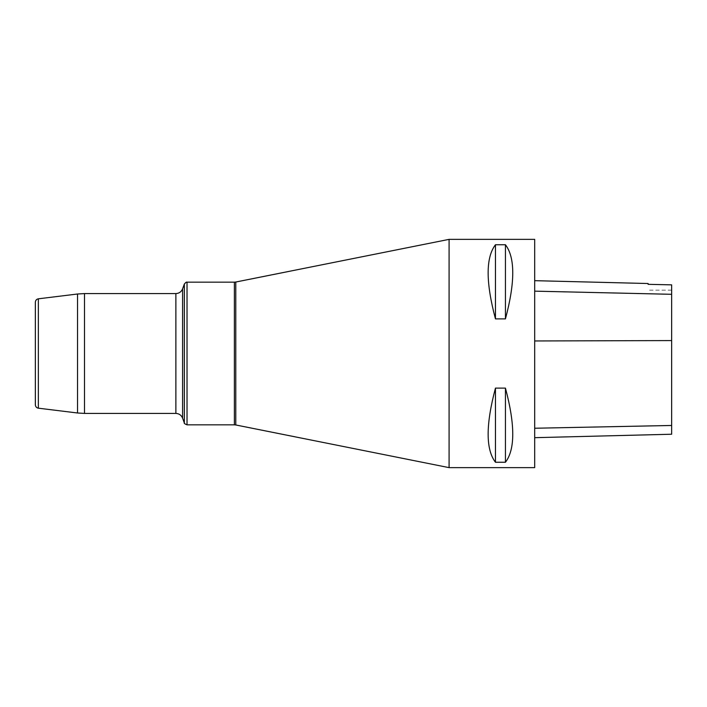 <?xml version="1.0" encoding="UTF-8"?>
<svg xmlns="http://www.w3.org/2000/svg" width="707" height="707" viewBox="0 0 707 707"><rect width="100%" height="100%" fill="white"/><g stroke="black" fill="none" stroke-linecap="round" stroke-linejoin="round"><path stroke-width="0.53" stroke-dasharray="3.54 2.65" d="M449.086 239.364L449.086 467.636M534.686 239.364L534.686 467.636M495.457 318.884L505.443 318.884C515.191 282.234 515.191 257.516 505.443 244.746L495.457 244.746C485.709 257.516 485.709 282.234 495.457 318.884L495.457 244.746M495.457 462.254L505.443 462.254C515.191 449.484 515.191 424.766 505.443 388.116L495.457 388.116C485.709 424.766 485.709 449.484 495.457 462.254L495.457 388.116M534.686 341.013L534.686 437.677L534.686 280.67L534.686 341.013L671.65 340.633L671.65 434.231M671.65 340.633L671.65 284.859L648.107 284.338L648.107 283.525M505.443 244.746L505.443 318.884M505.443 388.116L505.443 462.254M35.35 404.784L35.35 302.216M671.65 425.428L534.686 428.195M671.65 294.395L534.686 291.24M184.341 284.046L184.341 422.954M182.583 418.111L182.583 288.889M234.379 282.164L234.379 424.836M187.028 424.836L187.028 282.164M235.776 424.969L235.776 282.031M38.355 408.186L38.355 298.814M77.54 294.006L77.54 412.994M175.875 293.582L175.875 413.418M84.495 413.418L84.495 293.582M671.65 290.153L648.107 290.153"/><path stroke-width="1.06" d="M449.086 467.636L449.086 239.364L534.686 239.364L534.686 467.636L449.086 467.636L235.776 424.969L235.776 282.031L449.086 239.364M495.457 388.116L505.443 388.116C515.191 424.766 515.191 449.484 505.443 462.254L495.457 462.254C485.709 449.484 485.709 424.766 495.457 388.116L495.457 462.254M495.457 244.746L505.443 244.746C515.191 257.516 515.191 282.234 505.443 318.884L495.457 318.884C485.709 282.234 485.709 257.516 495.457 244.746L495.457 318.884M534.686 437.677L671.65 434.231L671.65 284.859L648.107 284.329L648.107 283.525L534.686 280.67M505.443 462.254L505.443 388.116M505.443 318.884L505.443 244.746M38.355 408.186L38.355 298.814C36.499 299.194 35.5 300.325 35.35 302.216L35.35 404.784C35.5 406.675 36.499 407.806 38.355 408.186L77.54 412.994L77.54 294.006L84.495 293.582L84.495 413.418L175.875 413.418L175.875 293.582C179.092 293.414 181.328 291.85 182.583 288.889L182.583 418.111L184.341 422.954L184.341 284.046L182.583 288.889M671.65 425.473L534.686 428.239M671.65 340.58L534.686 340.96M671.65 294.306L534.686 291.151M234.379 282.164L187.028 282.164L187.028 424.836L234.379 424.836L234.379 282.164L235.776 282.031M38.355 298.814L77.54 294.006M84.495 293.582L175.875 293.582M77.54 412.994L84.495 413.418M175.875 413.418C179.092 413.586 181.328 415.15 182.583 418.111M184.341 422.954C183.855 423.263 184.748 423.891 187.028 424.836M187.028 282.164C186.445 282.738 187.24 280.785 184.341 284.046M234.379 424.836L235.776 424.969"/></g></svg>
